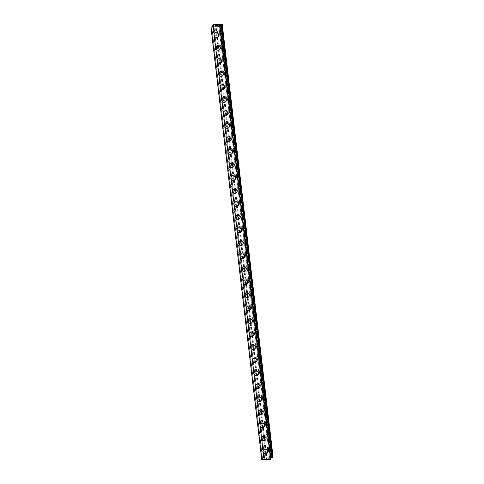 <?xml version="1.0" encoding="UTF-8"?>
<svg xmlns="http://www.w3.org/2000/svg" width="484" height="484" viewBox="0 0 484 484"><rect width="100%" height="100%" fill="white"/><g stroke="black" fill="none" stroke-linecap="round" stroke-linejoin="round"><path stroke-width="0.36" stroke-dasharray="2.42 1.81" d="M269.158 448.898A1.519 1.416 -136.3 0 0 266.599 447.912A1.519 1.416 -136.3 0 0 267.259 450.326A1.519 1.416 -136.3 0 0 269.158 448.898M267.791 450.326A1.519 1.416 -136.3 0 0 265.232 449.346A1.519 1.416 -136.3 0 0 265.885 451.76A1.519 1.416 -136.3 0 0 267.791 450.326M263.592 449.836L263.592 449.83A2.366 2.202 43.7 0 1 267.573 451.366A2.366 2.202 43.7 0 1 267.011 453.103L267.011 453.103M267.628 435.884A1.519 1.416 -136.3 0 0 265.069 434.898A1.519 1.416 -136.3 0 0 265.728 437.312A1.519 1.416 -136.3 0 0 267.628 435.884M266.26 437.312A1.519 1.416 -136.3 0 0 263.701 436.332A1.519 1.416 -136.3 0 0 264.361 438.74A1.519 1.416 -136.3 0 0 266.26 437.312M262.068 436.816L262.062 436.816A2.366 2.202 43.7 0 1 266.043 438.347A2.366 2.202 43.7 0 1 265.48 440.089L265.48 440.089M266.103 422.871A1.519 1.416 -136.3 0 0 263.544 421.885A1.519 1.416 -136.3 0 0 264.197 424.299A1.519 1.416 -136.3 0 0 266.103 422.871M264.73 424.299A1.519 1.416 -136.3 0 0 262.171 423.319A1.519 1.416 -136.3 0 0 262.83 425.726A1.519 1.416 -136.3 0 0 264.73 424.299M260.537 423.803L260.537 423.803A2.366 2.202 43.7 0 1 264.518 425.333A2.366 2.202 43.7 0 1 263.955 427.076L263.949 427.076M264.573 409.857A1.519 1.416 -136.3 0 0 262.013 408.871A1.519 1.416 -136.3 0 0 262.667 411.285A1.519 1.416 -136.3 0 0 264.573 409.857M263.205 411.285A1.519 1.416 -136.3 0 0 260.646 410.299A1.519 1.416 -136.3 0 0 261.299 412.713A1.519 1.416 -136.3 0 0 263.205 411.285M259.007 410.789L259.007 410.789A2.366 2.202 43.7 0 1 262.987 412.32A2.366 2.202 43.7 0 1 262.425 414.062L262.425 414.062M263.042 396.844A1.519 1.416 -136.3 0 0 260.483 395.858A1.519 1.416 -136.3 0 0 261.142 398.271A1.519 1.416 -136.3 0 0 263.042 396.844M261.675 398.271A1.519 1.416 -136.3 0 0 259.115 397.285A1.519 1.416 -136.3 0 0 259.769 399.699A1.519 1.416 -136.3 0 0 261.675 398.271M257.482 397.775L257.476 397.775A2.366 2.202 43.7 0 1 261.457 399.306A2.366 2.202 43.7 0 1 260.894 401.042L260.894 401.048M261.511 383.83A1.519 1.416 -136.3 0 0 258.958 382.844A1.519 1.416 -136.3 0 0 259.612 385.258A1.519 1.416 -136.3 0 0 261.511 383.83M260.144 385.258A1.519 1.416 -136.3 0 0 257.585 384.272A1.519 1.416 -136.3 0 0 258.244 386.686A1.519 1.416 -136.3 0 0 260.144 385.258M255.951 384.762L255.951 384.762A2.366 2.202 43.7 0 1 259.932 386.292A2.366 2.202 43.7 0 1 259.363 388.029L259.363 388.035M259.987 370.811A1.519 1.416 -136.3 0 0 257.428 369.83A1.519 1.416 -136.3 0 0 258.081 372.244A1.519 1.416 -136.3 0 0 259.987 370.811M258.613 372.244A1.519 1.416 -136.3 0 0 256.06 371.258A1.519 1.416 -136.3 0 0 256.714 373.672A1.519 1.416 -136.3 0 0 258.613 372.244M254.421 371.748L254.421 371.748A2.366 2.202 43.7 0 1 258.402 373.279A2.366 2.202 43.7 0 1 257.839 375.015L257.839 375.021M258.456 357.797A1.519 1.416 -136.3 0 0 255.897 356.817A1.519 1.416 -136.3 0 0 256.556 359.231A1.519 1.416 -136.3 0 0 258.456 357.797M257.089 359.231A1.519 1.416 -136.3 0 0 254.53 358.245A1.519 1.416 -136.3 0 0 255.183 360.659A1.519 1.416 -136.3 0 0 257.089 359.231M252.89 358.735L252.89 358.735A2.366 2.202 43.7 0 1 256.871 360.265A2.366 2.202 43.7 0 1 256.308 362.002L256.308 362.002M256.925 344.783A1.519 1.416 -136.3 0 0 254.372 343.803A1.519 1.416 -136.3 0 0 255.026 346.217A1.519 1.416 -136.3 0 0 256.925 344.783M255.558 346.217A1.519 1.416 -136.3 0 0 252.999 345.231A1.519 1.416 -136.3 0 0 253.658 347.645A1.519 1.416 -136.3 0 0 255.558 346.217M251.365 345.721L251.365 345.721A2.366 2.202 43.7 0 1 255.346 347.252A2.366 2.202 43.7 0 1 254.778 348.988L254.778 348.988M255.401 331.77A1.519 1.416 -136.3 0 0 252.842 330.79A1.519 1.416 -136.3 0 0 253.495 333.198A1.519 1.416 -136.3 0 0 255.401 331.77M254.027 333.204A1.519 1.416 -136.3 0 0 251.474 332.218A1.519 1.416 -136.3 0 0 252.128 334.632A1.519 1.416 -136.3 0 0 254.027 333.204M249.835 332.708L249.835 332.708A2.366 2.202 43.7 0 1 253.816 334.238A2.366 2.202 43.7 0 1 253.253 335.975L253.253 335.975M253.87 318.756A1.519 1.416 -136.3 0 0 251.311 317.776A1.519 1.416 -136.3 0 0 251.97 320.184A1.519 1.416 -136.3 0 0 253.87 318.756M252.503 320.19A1.519 1.416 -136.3 0 0 249.944 319.204A1.519 1.416 -136.3 0 0 250.597 321.618A1.519 1.416 -136.3 0 0 252.503 320.19M248.304 319.694L248.304 319.694A2.366 2.202 43.7 0 1 252.285 321.225A2.366 2.202 43.7 0 1 251.722 322.961L251.722 322.961M252.339 305.743A1.519 1.416 -136.3 0 0 249.78 304.757A1.519 1.416 -136.3 0 0 250.44 307.171A1.519 1.416 -136.3 0 0 252.339 305.743M250.972 307.177A1.519 1.416 -136.3 0 0 248.413 306.19A1.519 1.416 -136.3 0 0 249.072 308.604A1.519 1.416 -136.3 0 0 250.972 307.177M246.779 306.681L246.779 306.681A2.366 2.202 43.7 0 1 250.754 308.211A2.366 2.202 43.7 0 1 250.192 309.948L250.192 309.948M250.815 292.729A1.519 1.416 -136.3 0 0 248.256 291.743A1.519 1.416 -136.3 0 0 248.909 294.157A1.519 1.416 -136.3 0 0 250.815 292.729M249.441 294.163A1.519 1.416 -136.3 0 0 246.882 293.177A1.519 1.416 -136.3 0 0 247.542 295.591A1.519 1.416 -136.3 0 0 249.441 294.163M245.249 293.667L245.249 293.667A2.366 2.202 43.7 0 1 249.23 295.198A2.366 2.202 43.7 0 1 248.667 296.934L248.667 296.934M249.284 279.716A1.519 1.416 -136.3 0 0 246.725 278.73A1.519 1.416 -136.3 0 0 247.384 281.143A1.519 1.416 -136.3 0 0 249.284 279.716M247.917 281.15A1.519 1.416 -136.3 0 0 245.358 280.163A1.519 1.416 -136.3 0 0 246.011 282.577A1.519 1.416 -136.3 0 0 247.917 281.15M243.718 280.653L243.718 280.653A2.366 2.202 43.7 0 1 247.699 282.184A2.366 2.202 43.7 0 1 247.136 283.92L247.136 283.92M247.754 266.702A1.519 1.416 -136.3 0 0 245.194 265.716A1.519 1.416 -136.3 0 0 245.854 268.13A1.519 1.416 -136.3 0 0 247.754 266.702M246.386 268.136A1.519 1.416 -136.3 0 0 243.827 267.15A1.519 1.416 -136.3 0 0 244.487 269.564A1.519 1.416 -136.3 0 0 246.386 268.136M242.194 267.64L242.188 267.64A2.366 2.202 43.7 0 1 246.168 269.171A2.366 2.202 43.7 0 1 245.606 270.907L245.606 270.907M246.229 253.689A1.519 1.416 -136.3 0 0 243.67 252.702A1.519 1.416 -136.3 0 0 244.323 255.116A1.519 1.416 -136.3 0 0 246.229 253.689M244.856 255.116A1.519 1.416 -136.3 0 0 242.296 254.136A1.519 1.416 -136.3 0 0 242.956 256.55A1.519 1.416 -136.3 0 0 244.856 255.116M240.663 254.62L240.663 254.626A2.366 2.202 43.7 0 1 244.644 256.157A2.366 2.202 43.7 0 1 244.081 257.893L244.075 257.893M244.698 240.675A1.519 1.416 -136.3 0 0 242.139 239.689A1.519 1.416 -136.3 0 0 242.799 242.103A1.519 1.416 -136.3 0 0 244.698 240.675M243.331 242.103A1.519 1.416 -136.3 0 0 240.772 241.123A1.519 1.416 -136.3 0 0 241.425 243.537A1.519 1.416 -136.3 0 0 243.331 242.103M239.132 241.607L239.132 241.613A2.366 2.202 43.7 0 1 243.113 243.143A2.366 2.202 43.7 0 1 242.551 244.88L242.551 244.88M243.168 227.661A1.519 1.416 -136.3 0 0 240.608 226.675A1.519 1.416 -136.3 0 0 241.268 229.089A1.519 1.416 -136.3 0 0 243.168 227.661M241.8 229.089A1.519 1.416 -136.3 0 0 239.241 228.109A1.519 1.416 -136.3 0 0 239.895 230.523A1.519 1.416 -136.3 0 0 241.8 229.089M237.608 228.593L237.602 228.593A2.366 2.202 43.7 0 1 241.583 230.124A2.366 2.202 43.7 0 1 241.02 231.866L241.02 231.866M241.637 214.648A1.519 1.416 -136.3 0 0 239.084 213.662A1.519 1.416 -136.3 0 0 239.737 216.076A1.519 1.416 -136.3 0 0 241.637 214.648M240.27 216.076A1.519 1.416 -136.3 0 0 237.711 215.096A1.519 1.416 -136.3 0 0 238.37 217.504A1.519 1.416 -136.3 0 0 240.27 216.076M236.077 215.58L236.077 215.58A2.366 2.202 43.7 0 1 240.058 217.11A2.366 2.202 43.7 0 1 239.495 218.853L239.489 218.853M240.112 201.634A1.519 1.416 -136.3 0 0 237.553 200.648A1.519 1.416 -136.3 0 0 238.207 203.062A1.519 1.416 -136.3 0 0 240.112 201.634M238.739 203.062A1.519 1.416 -136.3 0 0 236.186 202.076A1.519 1.416 -136.3 0 0 236.839 204.49A1.519 1.416 -136.3 0 0 238.739 203.062M234.546 202.566L234.546 202.566A2.366 2.202 43.7 0 1 238.527 204.097A2.366 2.202 43.7 0 1 237.965 205.839L237.965 205.839M238.582 188.621A1.519 1.416 -136.3 0 0 236.023 187.635A1.519 1.416 -136.3 0 0 236.682 190.049A1.519 1.416 -136.3 0 0 238.582 188.621M237.214 190.049A1.519 1.416 -136.3 0 0 234.655 189.062A1.519 1.416 -136.3 0 0 235.309 191.476A1.519 1.416 -136.3 0 0 237.214 190.049M233.016 189.553L233.016 189.553A2.366 2.202 43.7 0 1 236.997 191.083A2.366 2.202 43.7 0 1 236.434 192.826L236.434 192.826M237.051 175.607A1.519 1.416 -136.3 0 0 234.498 174.621A1.519 1.416 -136.3 0 0 235.151 177.035A1.519 1.416 -136.3 0 0 237.051 175.607M235.684 177.035A1.519 1.416 -136.3 0 0 233.125 176.049A1.519 1.416 -136.3 0 0 233.784 178.463A1.519 1.416 -136.3 0 0 235.684 177.035M231.491 176.539L231.491 176.539A2.366 2.202 43.7 0 1 235.472 178.07A2.366 2.202 43.7 0 1 234.903 179.806L234.903 179.812M235.526 162.594A1.519 1.416 -136.3 0 0 232.967 161.608A1.519 1.416 -136.3 0 0 233.621 164.022A1.519 1.416 -136.3 0 0 235.526 162.594M234.153 164.022A1.519 1.416 -136.3 0 0 231.6 163.035A1.519 1.416 -136.3 0 0 232.253 165.449A1.519 1.416 -136.3 0 0 234.153 164.022M229.96 163.525L229.96 163.525A2.366 2.202 43.7 0 1 233.941 165.056A2.366 2.202 43.7 0 1 233.379 166.792L233.379 166.798M233.996 149.574A1.519 1.416 -136.3 0 0 231.437 148.594A1.519 1.416 -136.3 0 0 232.096 151.008A1.519 1.416 -136.3 0 0 233.996 149.574M232.629 151.008A1.519 1.416 -136.3 0 0 230.069 150.022A1.519 1.416 -136.3 0 0 230.723 152.436A1.519 1.416 -136.3 0 0 232.629 151.008M228.43 150.512L228.43 150.512A2.366 2.202 43.7 0 1 232.411 152.043A2.366 2.202 43.7 0 1 231.848 153.779L231.848 153.779M232.465 136.561A1.519 1.416 -136.3 0 0 229.906 135.581A1.519 1.416 -136.3 0 0 230.566 137.994A1.519 1.416 -136.3 0 0 232.465 136.561M231.098 137.994A1.519 1.416 -136.3 0 0 228.539 137.008A1.519 1.416 -136.3 0 0 229.198 139.422A1.519 1.416 -136.3 0 0 231.098 137.994M226.905 137.498L226.905 137.498A2.366 2.202 43.7 0 1 230.88 139.029A2.366 2.202 43.7 0 1 230.317 140.765L230.317 140.765M230.941 123.547A1.519 1.416 -136.3 0 0 228.381 122.567A1.519 1.416 -136.3 0 0 229.035 124.981A1.519 1.416 -136.3 0 0 230.941 123.547M229.567 124.981A1.519 1.416 -136.3 0 0 227.008 123.995A1.519 1.416 -136.3 0 0 227.668 126.409A1.519 1.416 -136.3 0 0 229.567 124.981M225.375 124.485L225.375 124.485A2.366 2.202 43.7 0 1 229.356 126.015A2.366 2.202 43.7 0 1 228.793 127.752L228.793 127.752M229.41 110.533A1.519 1.416 -136.3 0 0 226.851 109.553A1.519 1.416 -136.3 0 0 227.51 111.961A1.519 1.416 -136.3 0 0 229.41 110.533M228.043 111.967A1.519 1.416 -136.3 0 0 225.483 110.981A1.519 1.416 -136.3 0 0 226.137 113.395A1.519 1.416 -136.3 0 0 228.043 111.967M223.844 111.471L223.844 111.471A2.366 2.202 43.7 0 1 227.825 113.002A2.366 2.202 43.7 0 1 227.262 114.738L227.262 114.738M227.879 97.52A1.519 1.416 -136.3 0 0 225.32 96.534A1.519 1.416 -136.3 0 0 225.98 98.948A1.519 1.416 -136.3 0 0 227.879 97.52M226.512 98.954A1.519 1.416 -136.3 0 0 223.953 97.968A1.519 1.416 -136.3 0 0 224.612 100.382A1.519 1.416 -136.3 0 0 226.512 98.954M222.319 98.458L222.313 98.458A2.366 2.202 43.7 0 1 226.294 99.988A2.366 2.202 43.7 0 1 225.732 101.725L225.732 101.725M226.355 84.506A1.519 1.416 -136.3 0 0 223.796 83.52A1.519 1.416 -136.3 0 0 224.449 85.934A1.519 1.416 -136.3 0 0 226.355 84.506M224.981 85.94A1.519 1.416 -136.3 0 0 222.422 84.954A1.519 1.416 -136.3 0 0 223.082 87.368A1.519 1.416 -136.3 0 0 224.981 85.94M220.789 85.444L220.789 85.444A2.366 2.202 43.7 0 1 224.77 86.975A2.366 2.202 43.7 0 1 224.207 88.711L224.201 88.711M224.824 71.493A1.519 1.416 -136.3 0 0 222.265 70.507A1.519 1.416 -136.3 0 0 222.924 72.921A1.519 1.416 -136.3 0 0 224.824 71.493M223.457 72.927A1.519 1.416 -136.3 0 0 220.898 71.941A1.519 1.416 -136.3 0 0 221.551 74.355A1.519 1.416 -136.3 0 0 223.457 72.927M219.258 72.431L219.258 72.431A2.366 2.202 43.7 0 1 223.239 73.961A2.366 2.202 43.7 0 1 222.676 75.698L222.676 75.698M223.293 58.479A1.519 1.416 -136.3 0 0 220.734 57.493A1.519 1.416 -136.3 0 0 221.394 59.907A1.519 1.416 -136.3 0 0 223.293 58.479M221.926 59.913A1.519 1.416 -136.3 0 0 219.367 58.927A1.519 1.416 -136.3 0 0 220.02 61.341A1.519 1.416 -136.3 0 0 221.926 59.913M217.733 59.417L217.727 59.417A2.366 2.202 43.7 0 1 221.708 60.948A2.366 2.202 43.7 0 1 221.146 62.684L221.146 62.684M221.763 45.466A1.519 1.416 -136.3 0 0 219.21 44.48A1.519 1.416 -136.3 0 0 219.863 46.894A1.519 1.416 -136.3 0 0 221.763 45.466M220.395 46.894A1.519 1.416 -136.3 0 0 217.836 45.913A1.519 1.416 -136.3 0 0 218.496 48.327A1.519 1.416 -136.3 0 0 220.395 46.894M216.203 46.397L216.203 46.404A2.366 2.202 43.7 0 1 220.184 47.934A2.366 2.202 43.7 0 1 219.621 49.67L219.615 49.67M220.238 32.452A1.519 1.416 -136.3 0 0 217.679 31.466A1.519 1.416 -136.3 0 0 218.332 33.88A1.519 1.416 -136.3 0 0 220.238 32.452M218.865 33.88A1.519 1.416 -136.3 0 0 216.312 32.9A1.519 1.416 -136.3 0 0 216.965 35.314A1.519 1.416 -136.3 0 0 218.865 33.88M214.672 33.384L214.672 33.39A2.366 2.202 43.7 0 1 218.653 34.921A2.366 2.202 43.7 0 1 218.09 36.657L218.09 36.657M219.682 33.844A2.366 2.202 -136.3 0 0 215.701 32.313A2.366 2.202 -136.3 0 0 216.723 36.07A2.366 2.202 -136.3 0 0 219.682 33.844M218.756 34.812A2.366 2.202 -136.3 0 0 214.775 33.281A2.366 2.202 -136.3 0 0 215.797 37.032A2.366 2.202 -136.3 0 0 218.756 34.812M221.206 46.857A2.366 2.202 -136.3 0 0 217.225 45.327A2.366 2.202 -136.3 0 0 218.248 49.084A2.366 2.202 -136.3 0 0 221.206 46.857M220.287 47.825A2.366 2.202 -136.3 0 0 216.306 46.295A2.366 2.202 -136.3 0 0 217.328 50.046A2.366 2.202 -136.3 0 0 220.287 47.825M222.737 59.871A2.366 2.202 -136.3 0 0 218.756 58.34A2.366 2.202 -136.3 0 0 219.778 62.097A2.366 2.202 -136.3 0 0 222.737 59.871M221.811 60.839A2.366 2.202 -136.3 0 0 217.836 59.308A2.366 2.202 -136.3 0 0 218.853 63.059A2.366 2.202 -136.3 0 0 221.811 60.839M224.267 72.884A2.366 2.202 -136.3 0 0 220.287 71.354A2.366 2.202 -136.3 0 0 221.309 75.111A2.366 2.202 -136.3 0 0 224.267 72.884M223.342 73.852A2.366 2.202 -136.3 0 0 219.361 72.322A2.366 2.202 -136.3 0 0 220.383 76.073A2.366 2.202 -136.3 0 0 223.342 73.852M225.792 85.904A2.366 2.202 -136.3 0 0 221.817 84.367A2.366 2.202 -136.3 0 0 222.834 88.124A2.366 2.202 -136.3 0 0 225.792 85.904M224.872 86.866A2.366 2.202 -136.3 0 0 220.892 85.335A2.366 2.202 -136.3 0 0 221.914 89.086A2.366 2.202 -136.3 0 0 224.872 86.866M227.323 98.918A2.366 2.202 -136.3 0 0 223.342 97.381A2.366 2.202 -136.3 0 0 224.364 101.138A2.366 2.202 -136.3 0 0 227.323 98.918M226.397 99.879A2.366 2.202 -136.3 0 0 222.422 98.349A2.366 2.202 -136.3 0 0 223.439 102.106A2.366 2.202 -136.3 0 0 226.397 99.879M228.853 111.931A2.366 2.202 -136.3 0 0 224.872 110.4A2.366 2.202 -136.3 0 0 225.895 114.151A2.366 2.202 -136.3 0 0 228.853 111.931M227.928 112.893A2.366 2.202 -136.3 0 0 223.947 111.362A2.366 2.202 -136.3 0 0 224.969 115.119A2.366 2.202 -136.3 0 0 227.928 112.893M230.378 124.945A2.366 2.202 -136.3 0 0 226.403 123.414A2.366 2.202 -136.3 0 0 227.419 127.165A2.366 2.202 -136.3 0 0 230.378 124.945M229.458 125.907A2.366 2.202 -136.3 0 0 225.477 124.376A2.366 2.202 -136.3 0 0 226.5 128.133A2.366 2.202 -136.3 0 0 229.458 125.907M231.909 137.958A2.366 2.202 -136.3 0 0 227.928 136.428A2.366 2.202 -136.3 0 0 228.95 140.178A2.366 2.202 -136.3 0 0 231.909 137.958M230.983 138.92A2.366 2.202 -136.3 0 0 227.008 137.389A2.366 2.202 -136.3 0 0 228.024 141.147A2.366 2.202 -136.3 0 0 230.983 138.92M233.439 150.972A2.366 2.202 -136.3 0 0 229.458 149.441A2.366 2.202 -136.3 0 0 230.481 153.192A2.366 2.202 -136.3 0 0 233.439 150.972M232.514 151.934A2.366 2.202 -136.3 0 0 228.533 150.403A2.366 2.202 -136.3 0 0 229.555 154.16A2.366 2.202 -136.3 0 0 232.514 151.934M234.964 163.985A2.366 2.202 -136.3 0 0 230.989 162.455A2.366 2.202 -136.3 0 0 232.005 166.206A2.366 2.202 -136.3 0 0 234.964 163.985M234.044 164.947A2.366 2.202 -136.3 0 0 230.063 163.417A2.366 2.202 -136.3 0 0 231.086 167.174A2.366 2.202 -136.3 0 0 234.044 164.947M236.494 176.999A2.366 2.202 -136.3 0 0 232.514 175.468A2.366 2.202 -136.3 0 0 233.536 179.219A2.366 2.202 -136.3 0 0 236.494 176.999M235.575 177.961A2.366 2.202 -136.3 0 0 231.594 176.43A2.366 2.202 -136.3 0 0 232.616 180.187A2.366 2.202 -136.3 0 0 235.575 177.961M238.025 190.012A2.366 2.202 -136.3 0 0 234.044 188.482A2.366 2.202 -136.3 0 0 235.067 192.233A2.366 2.202 -136.3 0 0 238.025 190.012M237.099 190.98A2.366 2.202 -136.3 0 0 233.119 189.444A2.366 2.202 -136.3 0 0 234.141 193.201A2.366 2.202 -136.3 0 0 237.099 190.98M239.556 203.026A2.366 2.202 -136.3 0 0 235.575 201.495A2.366 2.202 -136.3 0 0 236.597 205.252A2.366 2.202 -136.3 0 0 239.556 203.026M238.63 203.994A2.366 2.202 -136.3 0 0 234.649 202.457A2.366 2.202 -136.3 0 0 235.672 206.214A2.366 2.202 -136.3 0 0 238.63 203.994M241.08 216.039A2.366 2.202 -136.3 0 0 237.099 214.509A2.366 2.202 -136.3 0 0 238.122 218.266A2.366 2.202 -136.3 0 0 241.08 216.039M240.161 217.007A2.366 2.202 -136.3 0 0 236.18 215.477A2.366 2.202 -136.3 0 0 237.202 219.228A2.366 2.202 -136.3 0 0 240.161 217.007M242.611 229.053A2.366 2.202 -136.3 0 0 238.63 227.522A2.366 2.202 -136.3 0 0 239.653 231.279A2.366 2.202 -136.3 0 0 242.611 229.053M241.685 230.021A2.366 2.202 -136.3 0 0 237.711 228.49A2.366 2.202 -136.3 0 0 238.727 232.241A2.366 2.202 -136.3 0 0 241.685 230.021M244.142 242.067A2.366 2.202 -136.3 0 0 240.161 240.536A2.366 2.202 -136.3 0 0 241.183 244.293A2.366 2.202 -136.3 0 0 244.142 242.067M243.216 243.035A2.366 2.202 -136.3 0 0 239.235 241.504A2.366 2.202 -136.3 0 0 240.258 245.255A2.366 2.202 -136.3 0 0 243.216 243.035M245.666 255.08A2.366 2.202 -136.3 0 0 241.691 253.549A2.366 2.202 -136.3 0 0 242.708 257.306A2.366 2.202 -136.3 0 0 245.666 255.08M244.747 256.048A2.366 2.202 -136.3 0 0 240.766 254.517A2.366 2.202 -136.3 0 0 241.788 258.268A2.366 2.202 -136.3 0 0 244.747 256.048M247.197 268.094A2.366 2.202 -136.3 0 0 243.216 266.563A2.366 2.202 -136.3 0 0 244.238 270.32A2.366 2.202 -136.3 0 0 247.197 268.094M246.271 269.062A2.366 2.202 -136.3 0 0 242.296 267.531A2.366 2.202 -136.3 0 0 243.313 271.282A2.366 2.202 -136.3 0 0 246.271 269.062M248.728 281.107A2.366 2.202 -136.3 0 0 244.747 279.577A2.366 2.202 -136.3 0 0 245.769 283.334A2.366 2.202 -136.3 0 0 248.728 281.107M247.802 282.075A2.366 2.202 -136.3 0 0 243.821 280.545A2.366 2.202 -136.3 0 0 244.843 284.296A2.366 2.202 -136.3 0 0 247.802 282.075M250.252 294.127A2.366 2.202 -136.3 0 0 246.277 292.59A2.366 2.202 -136.3 0 0 247.294 296.347A2.366 2.202 -136.3 0 0 250.252 294.127M249.333 295.089A2.366 2.202 -136.3 0 0 245.352 293.558A2.366 2.202 -136.3 0 0 246.374 297.309A2.366 2.202 -136.3 0 0 249.333 295.089M251.783 307.14A2.366 2.202 -136.3 0 0 247.802 305.604A2.366 2.202 -136.3 0 0 248.824 309.361A2.366 2.202 -136.3 0 0 251.783 307.14M250.857 308.102A2.366 2.202 -136.3 0 0 246.882 306.572A2.366 2.202 -136.3 0 0 247.899 310.323A2.366 2.202 -136.3 0 0 250.857 308.102M253.313 320.154A2.366 2.202 -136.3 0 0 249.333 318.623A2.366 2.202 -136.3 0 0 250.355 322.374A2.366 2.202 -136.3 0 0 253.313 320.154M252.388 321.116A2.366 2.202 -136.3 0 0 248.407 319.585A2.366 2.202 -136.3 0 0 249.429 323.342A2.366 2.202 -136.3 0 0 252.388 321.116M254.838 333.167A2.366 2.202 -136.3 0 0 250.863 331.637A2.366 2.202 -136.3 0 0 251.88 335.388A2.366 2.202 -136.3 0 0 254.838 333.167M253.918 334.129A2.366 2.202 -136.3 0 0 249.938 332.599A2.366 2.202 -136.3 0 0 250.96 336.356A2.366 2.202 -136.3 0 0 253.918 334.129M256.369 346.181A2.366 2.202 -136.3 0 0 252.388 344.65A2.366 2.202 -136.3 0 0 253.41 348.401A2.366 2.202 -136.3 0 0 256.369 346.181M255.443 347.143A2.366 2.202 -136.3 0 0 251.468 345.612A2.366 2.202 -136.3 0 0 252.491 349.369A2.366 2.202 -136.3 0 0 255.443 347.143M257.899 359.195A2.366 2.202 -136.3 0 0 253.918 357.664A2.366 2.202 -136.3 0 0 254.941 361.415A2.366 2.202 -136.3 0 0 257.899 359.195M256.974 360.156A2.366 2.202 -136.3 0 0 252.993 358.626A2.366 2.202 -136.3 0 0 254.015 362.383A2.366 2.202 -136.3 0 0 256.974 360.156M259.43 372.208A2.366 2.202 -136.3 0 0 255.449 370.677A2.366 2.202 -136.3 0 0 256.472 374.428A2.366 2.202 -136.3 0 0 259.43 372.208M258.504 373.17A2.366 2.202 -136.3 0 0 254.523 371.639A2.366 2.202 -136.3 0 0 255.546 375.396A2.366 2.202 -136.3 0 0 258.504 373.17M260.955 385.222A2.366 2.202 -136.3 0 0 256.974 383.691A2.366 2.202 -136.3 0 0 257.996 387.442A2.366 2.202 -136.3 0 0 260.955 385.222M260.035 386.184A2.366 2.202 -136.3 0 0 256.054 384.653A2.366 2.202 -136.3 0 0 257.077 388.41A2.366 2.202 -136.3 0 0 260.035 386.184M262.485 398.235A2.366 2.202 -136.3 0 0 258.504 396.705A2.366 2.202 -136.3 0 0 259.527 400.456A2.366 2.202 -136.3 0 0 262.485 398.235M261.56 399.203A2.366 2.202 -136.3 0 0 257.585 397.666A2.366 2.202 -136.3 0 0 258.601 401.424A2.366 2.202 -136.3 0 0 261.56 399.203M264.016 411.249A2.366 2.202 -136.3 0 0 260.035 409.718A2.366 2.202 -136.3 0 0 261.058 413.469A2.366 2.202 -136.3 0 0 264.016 411.249M263.09 412.217A2.366 2.202 -136.3 0 0 259.109 410.68A2.366 2.202 -136.3 0 0 260.132 414.437A2.366 2.202 -136.3 0 0 263.09 412.217M265.541 424.262A2.366 2.202 -136.3 0 0 261.566 422.732A2.366 2.202 -136.3 0 0 262.582 426.489A2.366 2.202 -136.3 0 0 265.541 424.262M264.621 425.23A2.366 2.202 -136.3 0 0 260.64 423.7A2.366 2.202 -136.3 0 0 261.662 427.451A2.366 2.202 -136.3 0 0 264.621 425.23M267.071 437.276A2.366 2.202 -136.3 0 0 263.09 435.745A2.366 2.202 -136.3 0 0 264.113 439.502A2.366 2.202 -136.3 0 0 267.071 437.276M266.146 438.244A2.366 2.202 -136.3 0 0 262.171 436.713A2.366 2.202 -136.3 0 0 263.187 440.464A2.366 2.202 -136.3 0 0 266.146 438.244M268.602 450.289A2.366 2.202 -136.3 0 0 264.621 448.759A2.366 2.202 -136.3 0 0 265.643 452.516A2.366 2.202 -136.3 0 0 268.602 450.289M267.676 451.257A2.366 2.202 -136.3 0 0 263.695 449.727A2.366 2.202 -136.3 0 0 264.718 453.478A2.366 2.202 -136.3 0 0 267.676 451.257M217.328 25.622L217.824 25.598M217.128 25.41L218.042 25.368M216.687 25.87L217.721 25.821L218.187 25.331M216.094 25.773L215.035 25.852M215.301 25.495L216.269 25.452M215.156 25.846L216.542 25.41M266.037 458.614L266.95 458.572L266.037 458.614M266.224 458.421L266.726 458.396L266.224 458.415M266.757 458.366L266.254 458.384L266.757 458.36M266.442 458.191L267.362 458.148L266.442 458.191M267.392 458.118L266.357 458.166L265.885 458.657L266.92 458.608L265.885 458.651L266.357 458.16L267.392 458.112M268.19 458.548L268.656 458.058L268.19 458.548M268.656 458.058L268.033 458.457L268.656 458.058M273.067 457.023L264.597 457.283L263.484 457.961L264.73 458.439L264.191 459.001L261.765 459.752M271.833 457.737L221 25.023L271.857 457.713M270.937 459.231L269.703 458.765L270.804 458.039M262.582 459.455L211.75 26.765L262.582 459.455M213.898 25.725L264.73 458.439L213.892 25.737M213.039 25.398L263.871 458.106L213.039 25.392M215.834 24.515L266.666 457.229M216.039 24.466L266.872 457.18M215.18 24.545L266.012 457.259M215.065 24.509L265.897 457.223M213.765 24.569L264.597 457.283M213.148 24.726L263.98 457.44M221.878 24.2L272.71 456.914M220.577 24.261L271.409 456.975M220.371 24.309L271.203 457.023M219.724 24.339L270.556 457.053M219.603 24.303L270.435 457.017M212.797 26.445L263.502 457.973M263.925 458.076L213.093 25.368L263.907 458.07M263.816 458.136L213.099 26.372L263.834 458.148M213.88 25.749L264.706 458.421M213.359 26.287L264.191 459.001M213.281 26.324L264.113 459.038M211.786 26.705L262.618 459.413M211.708 26.783L262.54 459.498M211.078 26.922L261.911 459.637M211.024 26.947L261.856 459.661M220.093 26.517L270.925 459.225M219.694 26.42L270.526 459.134M219.73 26.426L270.556 459.092L219.736 26.426M219.778 26.439L270.598 459.056M269.709 458.753L218.877 26.063L269.727 458.778M219.494 26.257L270.235 458.197M219.579 26.281L270.314 458.166M266.599 447.912L265.232 449.346M265.069 434.898L263.701 436.332M263.544 421.885L262.171 423.319M262.013 408.871L260.646 410.299M260.483 395.858L259.115 397.285M258.958 382.844L257.585 384.272M257.428 369.83L256.06 371.258M255.897 356.817L254.53 358.245M254.372 343.803L252.999 345.231M252.842 330.79L251.474 332.218M251.311 317.776L249.944 319.204M249.78 304.757L248.413 306.19M248.256 291.743L246.882 293.177M246.725 278.73L245.358 280.163M245.194 265.716L243.827 267.15M243.67 252.702L242.296 254.136M242.139 239.689L240.772 241.123M240.608 226.675L239.241 228.109M239.084 213.662L237.711 215.096M237.553 200.648L236.186 202.076M236.023 187.635L234.655 189.062M234.498 174.621L233.125 176.049M232.967 161.608L231.6 163.035M231.437 148.594L230.069 150.022M229.906 135.581L228.539 137.008M228.381 122.567L227.008 123.995M226.851 109.553L225.483 110.981M225.32 96.534L223.953 97.968M223.796 83.52L222.422 84.954M222.265 70.507L220.898 71.941M220.734 57.493L219.367 58.927M219.21 44.48L217.836 45.913M217.679 31.466L216.312 32.9M215.701 32.313L214.775 33.281M217.225 45.327L216.306 46.295M218.756 58.34L217.836 59.308M220.287 71.354L219.361 72.322M221.817 84.367L220.892 85.335M223.342 97.381L222.422 98.349M224.872 110.4L223.947 111.362M226.403 123.414L225.477 124.376M227.928 136.428L227.008 137.389M229.458 149.441L228.533 150.403M230.989 162.455L230.063 163.417M232.514 175.468L231.594 176.43M234.044 188.482L233.119 189.444M235.575 201.495L234.649 202.457M237.099 214.509L236.18 215.477M238.63 227.522L237.711 228.49M240.161 240.536L239.235 241.504M241.691 253.549L240.766 254.517M243.216 266.563L242.296 267.531M244.747 279.577L243.821 280.545M246.277 292.59L245.352 293.558M247.802 305.604L246.882 306.572M249.333 318.623L248.407 319.585M250.863 331.637L249.938 332.599M252.388 344.65L251.468 345.612M253.918 357.664L252.993 358.626M255.449 370.677L254.523 371.639M256.974 383.691L256.054 384.653M258.504 396.705L257.585 397.666M260.035 409.718L259.109 410.68M261.566 422.732L260.64 423.7M263.09 435.745L262.171 436.713M264.621 448.759L263.695 449.727M268.039 452.032L267.114 452.994M266.509 439.012L265.583 439.98M264.978 425.999L264.058 426.967M263.447 412.985L262.528 413.953M261.923 399.972L260.997 400.94M260.392 386.958L259.466 387.926M258.861 373.944L257.942 374.912M257.337 360.931L256.411 361.899M255.806 347.917L254.88 348.885M254.275 334.904L253.356 335.866M252.751 321.89L251.825 322.852M251.22 308.877L250.295 309.839M249.69 295.863L248.77 296.825M248.165 282.85L247.239 283.812M246.634 269.836L245.709 270.798M245.104 256.822L244.184 257.784M243.573 243.809L242.653 244.771M242.048 230.789L241.123 231.757M240.518 217.776L239.592 218.744M238.987 204.762L238.067 205.73M237.463 191.749L236.537 192.717M235.932 178.735L235.006 179.703M234.401 165.722L233.482 166.69M232.877 152.708L231.951 153.676M231.346 139.695L230.42 140.662M229.815 126.681L228.896 127.643M228.291 113.667L227.365 114.629M226.76 100.654L225.834 101.616M225.229 87.64L224.31 88.602M223.705 74.627L222.779 75.589M222.174 61.613L221.248 62.575M220.643 48.6L219.718 49.562M219.113 35.586L218.193 36.548M219.875 33.571L218.508 34.999M221.406 46.585L220.032 48.013M222.93 59.599L221.563 61.026M224.461 72.612L223.094 74.04M225.992 85.626L224.618 87.053M227.516 98.639L226.149 100.067M229.047 111.653L227.68 113.081M230.578 124.666L229.204 126.094M232.102 137.68L230.735 139.114M233.633 150.693L232.266 152.127M235.163 163.707L233.796 165.141M236.694 176.721L235.321 178.154M238.219 189.734L236.851 191.168M239.749 202.748L238.382 204.181M241.28 215.761L239.907 217.195M242.805 228.775L241.437 230.209M244.335 241.794L242.968 243.222M245.866 254.808L244.493 256.236M247.391 267.821L246.023 269.249M248.921 280.835L247.554 282.263M250.452 293.849L249.078 295.276M251.976 306.862L250.609 308.29M253.507 319.876L252.14 321.303M255.038 332.889L253.67 334.317M256.568 345.903L255.195 347.337M258.093 358.916L256.726 360.35M259.624 371.93L258.256 373.364M261.154 384.943L259.781 386.377M262.679 397.957L261.312 399.391M264.21 410.97L262.842 412.404M265.74 423.984L264.367 425.418M267.265 436.998L265.897 438.431M268.795 450.017L267.428 451.445M211.738 26.771L262.564 459.443M211.762 26.753L262.594 459.467M219.675 26.408L270.508 459.122M219.79 26.445L270.61 459.062M218.871 26.051L269.703 458.765"/><path stroke-width="0.73" d="M267.011 453.103A2.366 2.202 43.7 0 1 263.03 451.572A2.366 2.202 43.7 0 1 265.988 449.346A2.366 2.202 43.7 0 1 267.011 453.103A2.366 2.202 43.7 0 1 263.03 451.572A2.366 2.202 43.7 0 1 263.592 449.83M265.48 440.089A2.366 2.202 43.7 0 1 261.499 438.558A2.366 2.202 43.7 0 1 264.458 436.332A2.366 2.202 43.7 0 1 265.48 440.089A2.366 2.202 43.7 0 1 261.505 438.558A2.366 2.202 43.7 0 1 262.062 436.816M259.975 425.539A2.366 2.202 43.7 0 1 262.933 423.319A2.366 2.202 43.7 0 1 263.949 427.076A2.366 2.202 43.7 0 1 259.975 425.539M263.949 427.076A2.366 2.202 43.7 0 1 259.975 425.545A2.366 2.202 43.7 0 1 260.537 423.803M262.425 414.062A2.366 2.202 43.7 0 1 258.444 412.531A2.366 2.202 43.7 0 1 261.402 410.305A2.366 2.202 43.7 0 1 262.425 414.062A2.366 2.202 43.7 0 1 258.444 412.525A2.366 2.202 43.7 0 1 259.007 410.789M260.894 401.048A2.366 2.202 43.7 0 1 256.913 399.518A2.366 2.202 43.7 0 1 259.872 397.291A2.366 2.202 43.7 0 1 260.894 401.048A2.366 2.202 43.7 0 1 256.913 399.512A2.366 2.202 43.7 0 1 257.476 397.775M259.363 388.029A2.366 2.202 43.7 0 1 255.389 386.498A2.366 2.202 43.7 0 1 258.347 384.278A2.366 2.202 43.7 0 1 259.363 388.035A2.366 2.202 43.7 0 1 255.389 386.498A2.366 2.202 43.7 0 1 255.951 384.762M257.839 375.021A2.366 2.202 43.7 0 1 253.858 373.485A2.366 2.202 43.7 0 1 256.816 371.264A2.366 2.202 43.7 0 1 257.839 375.021A2.366 2.202 43.7 0 1 253.858 373.485A2.366 2.202 43.7 0 1 254.421 371.748M256.308 362.002A2.366 2.202 43.7 0 1 252.327 360.471A2.366 2.202 43.7 0 1 255.286 358.251A2.366 2.202 43.7 0 1 256.308 362.002A2.366 2.202 43.7 0 1 252.327 360.471A2.366 2.202 43.7 0 1 252.89 358.735M254.778 348.988A2.366 2.202 43.7 0 1 250.803 347.458A2.366 2.202 43.7 0 1 253.761 345.237A2.366 2.202 43.7 0 1 254.778 348.988A2.366 2.202 43.7 0 1 250.803 347.458A2.366 2.202 43.7 0 1 251.365 345.721M253.253 335.975A2.366 2.202 43.7 0 1 249.272 334.444A2.366 2.202 43.7 0 1 252.231 332.224A2.366 2.202 43.7 0 1 253.253 335.975A2.366 2.202 43.7 0 1 249.272 334.444A2.366 2.202 43.7 0 1 249.835 332.708M251.722 322.961A2.366 2.202 43.7 0 1 247.741 321.43A2.366 2.202 43.7 0 1 250.7 319.21A2.366 2.202 43.7 0 1 251.722 322.961A2.366 2.202 43.7 0 1 247.741 321.43A2.366 2.202 43.7 0 1 248.304 319.694M250.192 309.948A2.366 2.202 43.7 0 1 246.211 308.417A2.366 2.202 43.7 0 1 249.169 306.197A2.366 2.202 43.7 0 1 250.192 309.948A2.366 2.202 43.7 0 1 246.217 308.417A2.366 2.202 43.7 0 1 246.779 306.681M248.667 296.934A2.366 2.202 43.7 0 1 244.686 295.403A2.366 2.202 43.7 0 1 247.645 293.183A2.366 2.202 43.7 0 1 248.667 296.934A2.366 2.202 43.7 0 1 244.686 295.403A2.366 2.202 43.7 0 1 245.249 293.667M247.136 283.92A2.366 2.202 43.7 0 1 243.156 282.39A2.366 2.202 43.7 0 1 246.114 280.169A2.366 2.202 43.7 0 1 247.136 283.92A2.366 2.202 43.7 0 1 243.156 282.39A2.366 2.202 43.7 0 1 243.718 280.653M245.606 270.907A2.366 2.202 43.7 0 1 241.625 269.376A2.366 2.202 43.7 0 1 244.583 267.156A2.366 2.202 43.7 0 1 245.606 270.907A2.366 2.202 43.7 0 1 241.631 269.376A2.366 2.202 43.7 0 1 242.188 267.64M244.075 257.893A2.366 2.202 43.7 0 1 240.1 256.363A2.366 2.202 43.7 0 1 243.059 254.136A2.366 2.202 43.7 0 1 244.075 257.893A2.366 2.202 43.7 0 1 240.1 256.363A2.366 2.202 43.7 0 1 240.663 254.626M242.551 244.88A2.366 2.202 43.7 0 1 238.57 243.349A2.366 2.202 43.7 0 1 241.528 241.123A2.366 2.202 43.7 0 1 242.551 244.88A2.366 2.202 43.7 0 1 238.57 243.349A2.366 2.202 43.7 0 1 239.132 241.613M241.02 231.866A2.366 2.202 43.7 0 1 237.039 230.336A2.366 2.202 43.7 0 1 239.997 228.109A2.366 2.202 43.7 0 1 241.02 231.866A2.366 2.202 43.7 0 1 237.039 230.336A2.366 2.202 43.7 0 1 237.602 228.593M239.489 218.853A2.366 2.202 43.7 0 1 235.514 217.322A2.366 2.202 43.7 0 1 238.473 215.096A2.366 2.202 43.7 0 1 239.489 218.853A2.366 2.202 43.7 0 1 235.514 217.322A2.366 2.202 43.7 0 1 236.077 215.58M237.965 205.839A2.366 2.202 43.7 0 1 233.984 204.308A2.366 2.202 43.7 0 1 236.942 202.082A2.366 2.202 43.7 0 1 237.965 205.839A2.366 2.202 43.7 0 1 233.984 204.302A2.366 2.202 43.7 0 1 234.546 202.566M236.434 192.826A2.366 2.202 43.7 0 1 232.453 191.295A2.366 2.202 43.7 0 1 235.412 189.069A2.366 2.202 43.7 0 1 236.434 192.826A2.366 2.202 43.7 0 1 232.453 191.289A2.366 2.202 43.7 0 1 233.016 189.553M234.903 179.812A2.366 2.202 43.7 0 1 230.928 178.275A2.366 2.202 43.7 0 1 233.887 176.055A2.366 2.202 43.7 0 1 234.903 179.812A2.366 2.202 43.7 0 1 230.928 178.275A2.366 2.202 43.7 0 1 231.491 176.539M233.379 166.798A2.366 2.202 43.7 0 1 229.398 165.262A2.366 2.202 43.7 0 1 232.356 163.041A2.366 2.202 43.7 0 1 233.379 166.798A2.366 2.202 43.7 0 1 229.398 165.262A2.366 2.202 43.7 0 1 229.96 163.525M231.848 153.779A2.366 2.202 43.7 0 1 227.867 152.248A2.366 2.202 43.7 0 1 230.826 150.028A2.366 2.202 43.7 0 1 231.848 153.779A2.366 2.202 43.7 0 1 227.867 152.248A2.366 2.202 43.7 0 1 228.43 150.512M230.317 140.765A2.366 2.202 43.7 0 1 226.337 139.235A2.366 2.202 43.7 0 1 229.295 137.014A2.366 2.202 43.7 0 1 230.317 140.765A2.366 2.202 43.7 0 1 226.343 139.235A2.366 2.202 43.7 0 1 226.905 137.498M228.793 127.752A2.366 2.202 43.7 0 1 224.812 126.221A2.366 2.202 43.7 0 1 227.77 124.001A2.366 2.202 43.7 0 1 228.793 127.752A2.366 2.202 43.7 0 1 224.812 126.221A2.366 2.202 43.7 0 1 225.375 124.485M227.262 114.738A2.366 2.202 43.7 0 1 223.281 113.208A2.366 2.202 43.7 0 1 226.24 110.987A2.366 2.202 43.7 0 1 227.262 114.738A2.366 2.202 43.7 0 1 223.281 113.208A2.366 2.202 43.7 0 1 223.844 111.471M225.732 101.725A2.366 2.202 43.7 0 1 221.751 100.194A2.366 2.202 43.7 0 1 224.709 97.974A2.366 2.202 43.7 0 1 225.732 101.725A2.366 2.202 43.7 0 1 221.757 100.194A2.366 2.202 43.7 0 1 222.313 98.458M224.201 88.711A2.366 2.202 43.7 0 1 220.226 87.18A2.366 2.202 43.7 0 1 223.184 84.96A2.366 2.202 43.7 0 1 224.201 88.711A2.366 2.202 43.7 0 1 220.226 87.18A2.366 2.202 43.7 0 1 220.789 85.444M222.676 75.698A2.366 2.202 43.7 0 1 218.695 74.167A2.366 2.202 43.7 0 1 221.654 71.947A2.366 2.202 43.7 0 1 222.676 75.698A2.366 2.202 43.7 0 1 218.695 74.167A2.366 2.202 43.7 0 1 219.258 72.431M221.146 62.684A2.366 2.202 43.7 0 1 217.165 61.153A2.366 2.202 43.7 0 1 220.123 58.933A2.366 2.202 43.7 0 1 221.146 62.684A2.366 2.202 43.7 0 1 217.165 61.153A2.366 2.202 43.7 0 1 217.727 59.417M219.615 49.67A2.366 2.202 43.7 0 1 215.64 48.14A2.366 2.202 43.7 0 1 218.599 45.913A2.366 2.202 43.7 0 1 219.615 49.67A2.366 2.202 43.7 0 1 215.64 48.14A2.366 2.202 43.7 0 1 216.203 46.404M218.09 36.657A2.366 2.202 43.7 0 1 214.109 35.126A2.366 2.202 43.7 0 1 217.068 32.9A2.366 2.202 43.7 0 1 218.09 36.657A2.366 2.202 43.7 0 1 214.109 35.126A2.366 2.202 43.7 0 1 214.672 33.39M217.637 25.791L216.723 25.84L217.637 25.791M217.824 25.598L217.328 25.622M217.358 25.585L217.854 25.561L217.358 25.591M218.042 25.368L217.128 25.41M218.187 25.331L217.159 25.38L218.193 25.331L217.721 25.821L216.693 25.87M216.094 25.779L215.035 25.852M215.211 25.749L215.549 25.646L215.211 25.755M215.549 25.646L216.269 25.446L215.549 25.652M216.269 25.446L215.301 25.495M216.542 25.41L215.332 25.464L216.554 25.404L215.156 25.846M213.002 25.434L213.898 25.725L213.359 26.287L211.042 27.086L219.803 26.687L218.871 26.051L219.403 25.483L222.235 24.315L213.765 24.569L212.651 25.247L213.093 25.368L213.099 26.372L212.984 25.422M261.777 459.77L210.933 27.037L261.765 459.758L270.635 459.401L270.943 459.237L220.111 26.523L270.943 459.243M271.857 457.713L273.067 457.023L222.235 24.315M270.804 458.039L271.863 457.755L221.019 25.053M211.042 27.086L261.874 459.8M219.803 26.687L270.635 459.401M212.657 25.253L212.797 26.445M219.972 26.644L270.804 459.358M220.02 26.626L270.852 459.34M219.403 25.483L219.494 26.257M219.482 25.452L219.579 26.281M220.982 25.071L271.814 457.785M221.061 24.993L271.893 457.707M221.69 24.847L272.522 457.561M221.745 24.829L272.577 457.537M210.933 27.044L261.765 459.758M221.031 25.041L271.863 457.755"/></g></svg>
